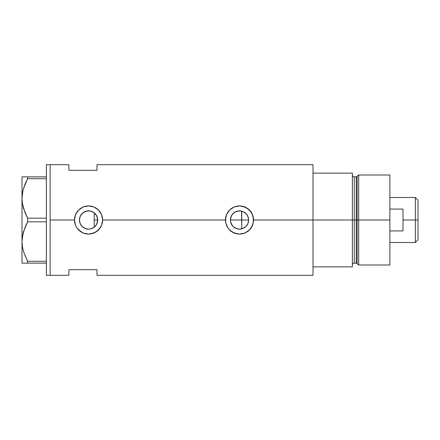 <?xml version="1.0" encoding="UTF-8"?>
<svg xmlns="http://www.w3.org/2000/svg" width="440" height="440" viewBox="0 0 440 440"><rect width="100%" height="100%" fill="white"/><g stroke="black" fill="none" stroke-linecap="round" stroke-linejoin="round"><path stroke-width="0.66" d="M95.876 225.456L95.392 226.05M94.534 226.897L96.531 224.444M97.477 221.925L97.317 222.569M96.866 223.773L97.686 220A9.125 9.125 0 0 1 88.561 229.125A9.125 9.125 0 0 1 79.442 220L80.091 223.377M230.753 222.58L230.588 221.936M231.534 224.444L231.198 223.779M232.678 226.05L232.194 225.462M234.13 227.37L233.547 226.914M235.818 228.344L235.208 228.047M237.666 228.938L237.264 228.844M240.191 229.097L239.602 229.119M239.696 229.119L241.532 228.894M248.358 222.173L248.622 220A9.125 9.125 0 0 1 239.498 229.125A9.125 9.125 0 0 1 230.379 220L230.615 222.068L232.419 225.753L233.893 227.2L237.622 228.927M242.627 228.569L245.685 226.705L247.275 224.774M245.834 226.567L242.99 228.426L239.498 229.125L236.011 228.426L233.052 226.452L231.072 223.493L230.555 221.782L230.555 218.218L231.913 214.935L234.432 212.416L237.721 211.052L241.28 211.052L242.99 211.574L245.949 213.549L247.082 214.935L248.446 218.218L248.468 221.656M90.425 228.932L93.599 227.607M93.445 227.706L92.043 228.431M84.882 228.344L86.856 228.96M86.829 228.954L85.3 228.52M80.163 223.559L81.576 225.863L83.457 227.557L82.242 226.578M81.928 226.259L80.96 225.038M313 164.687L313 266.877L352.374 266.877L352.374 220L354.25 220L352.374 220L352.374 173.124L313 173.124L313 220L352.374 220L352.374 173.124L313 173.124L313 266.877L352.374 266.877L352.374 220L313 220L313 275.314L313 220L253.561 220L253.292 222.761L252.483 225.407L249.436 229.95L244.893 232.991L239.498 234.064L236.742 233.789L231.677 231.688L228.63 228.927L226.512 225.39A14.064 14.064 0 0 0 227.81 227.816L225.709 222.75L225.44 220L102.625 220L101.547 225.407L100.249 227.827L96.377 231.693L91.306 233.794L88.561 234.064L83.16 232.986L80.74 231.688L76.879 227.821L75.576 225.39L74.498 220L50.127 220L50.127 164.687L50.127 220L74.498 220A14.064 14.064 0 0 0 76.879 227.821L75.576 225.39L74.498 220L75.576 214.61L78.617 210.056L83.171 207.014L88.567 205.937L93.957 207.014L98.505 210.051L101.547 214.599L102.625 220L101.547 225.407L98.5 229.95L93.951 232.991L88.561 234.064L83.16 232.986L78.617 229.939A14.064 14.064 0 0 0 102.625 220L225.44 220A14.064 14.064 0 0 0 225.709 222.75L225.709 217.239L226.512 214.61L229.554 210.056L234.108 207.014L239.509 205.937L242.253 206.212L247.319 208.313L251.191 212.179L253.292 217.25L253.292 222.761L251.185 227.827L248.424 230.868L244.893 232.991L239.498 234.064L234.102 232.986L229.554 229.939A14.064 14.064 0 0 0 253.561 220L313 220L313 164.687L96.998 164.687L96.998 170.313L68.877 170.313L68.877 164.687L68.877 170.313L96.998 170.313L96.998 164.687M244.497 227.634L243.073 228.393M246.923 225.302L246.235 226.149M248.127 222.97L248.017 223.267M247.781 223.834L247.528 224.334M241.532 211.107L241.753 228.839L241.753 220L248.622 220L247.929 223.493L245.949 226.452L244.569 227.585M79.53 221.276L79.58 218.405M80.922 224.978L79.668 222.019M79.58 221.595L79.53 221.287M84.557 228.195L83.479 227.573M88.44 229.119L86.972 228.982M89.513 229.07L88.831 229.119M92.026 228.437L90.508 228.91M50.127 220L50.127 275.314L50.127 220L50.127 275.314L46.376 275.314L50.127 275.314L50.127 164.687L46.376 164.687L50.127 164.687L50.127 220M78.617 229.944L76.868 227.81M226.512 225.39L225.709 222.75M229.554 229.939L227.816 227.821M68.877 269.687L96.998 269.687L96.998 275.314L96.998 269.687L68.877 269.687L68.877 275.314L68.877 269.687M93.83 212.553L94.534 213.103M90.508 211.09L93.451 212.3M88.831 210.881L90.085 211.007M85.305 211.481L88.434 210.881M82.242 213.422L84.876 211.657M88.534 210.876L86.977 211.019L83.479 212.427M80.091 216.618L81.934 213.736M83.457 212.438L80.916 215.023M79.668 217.976L79.794 217.487M248.468 218.345L248.364 217.833M247.275 215.226L247.775 216.167M246.24 213.851L246.923 214.704M243.073 211.607L245.834 213.433M247.913 216.475L246.703 214.401L244.536 212.394M239.602 210.881L235.653 211.728L233.118 213.483L231.308 215.985L230.379 220A9.125 9.125 0 0 1 239.498 210.876A9.125 9.125 0 0 1 248.622 220L241.753 220L241.753 211.162L242.627 211.431M253.561 220A14.064 14.064 0 0 0 239.498 205.937A14.064 14.064 0 0 0 225.44 220L226.512 214.61L229.554 210.056L234.108 207.014L239.509 205.937L244.893 207.014L249.442 210.051L252.483 214.599L253.561 220M252.621 214.94L252.5 214.638M244.877 207.004L244.079 206.701M237.105 206.14L236.748 206.212M234.575 206.828L234.124 207.009M234.124 232.997L234.955 233.31M236.781 233.799L237.243 233.882M244.206 233.25L244.877 232.991M102.625 220A14.064 14.064 0 0 0 88.561 205.937A14.064 14.064 0 0 0 74.498 220L75.576 214.61L78.617 210.056L83.171 207.014L88.567 205.937L93.957 207.014L98.505 210.051L101.547 214.599L102.625 220M101.684 214.94L101.563 214.638M93.929 207.004L93.148 206.707M86.191 206.14L85.805 206.212M83.628 206.833L83.182 207.009M77.578 228.778L78.067 229.356M83.188 232.997L84.018 233.31M85.844 233.799L86.3 233.882M93.269 233.25L93.94 232.991M79.794 217.476L79.442 220L80.135 216.507L80.977 214.935L83.496 212.416L86.785 211.052L90.343 211.052L93.632 212.416L96.146 214.935L97.51 218.218L97.51 221.782L96.146 225.066L93.632 227.585L90.343 228.948L88.561 229.125L85.074 228.426L82.115 226.452L80.135 223.493L79.442 220A9.125 9.125 0 0 1 88.561 210.876A9.125 9.125 0 0 1 97.686 220L96.756 215.99L94.188 212.817L94.188 227.183M80.96 214.962L80.163 216.441M90.25 211.035L88.589 210.876M91.999 211.547L90.425 211.068M240.196 210.903L239.514 210.876M97.312 217.426L97.477 218.07M96.531 215.556L96.866 216.227M95.392 213.95L95.876 214.544M237.27 211.156L237.672 211.063M235.202 211.954L235.818 211.657M233.547 213.087L234.13 212.625M232.194 214.539L232.678 213.945M231.198 216.222L231.534 215.556M230.588 218.07L230.753 217.421M25.03 212.68L22.413 203.605L22 198.44L22.407 203.566L22 198.44L22.396 193.353L23.551 188.342L27.654 178.695L23.562 188.298L24.915 184.481M22.792 191.252L22 198.44L22 176.875L22 263.126L27.654 263.126L27.654 261.305L46.376 261.305L27.654 261.305L23.573 251.74L22.413 246.73L22 241.56L22.396 236.478L23.551 231.462L27.654 221.821L25.361 226.534L27.654 221.821L27.654 218.18L46.376 218.18L27.654 218.18L23.573 208.615L22.413 203.605L22 198.44L22.396 193.353L23.551 188.342L25.35 183.431L27.654 178.695L46.376 178.695L27.654 178.695L27.654 176.875L22.946 176.875M22.913 190.713L22.407 193.309M27.291 260.623L23.573 251.74L22.413 246.73L22 241.56L22.396 236.478L24.888 227.667M22.792 234.377L22.407 236.434M22.913 233.838L22 241.56L22.407 246.692L22 241.56L22 198.44M25.03 255.805L25.163 256.124M22 241.56L22 263.126L46.376 263.126L27.654 263.126L27.654 261.305M27.654 221.821L46.376 221.821L27.654 221.821L27.654 218.18L25.075 212.79M25.355 183.42L27.654 178.695L27.654 176.875L46.376 176.875L22.401 176.875M23.551 263.126L22.957 263.126M26.56 263.126L25.361 263.126M25.361 226.534L26.862 223.333M23.556 176.875L25.35 176.875M46.376 164.687L46.376 275.314L46.376 164.687M94.188 212.685L94.188 227.315M358.699 220L358.699 174.999L358.699 220L389.873 220L389.873 174.999L389.873 220L358.699 220L358.699 265.001L358.699 220L357.159 220L358.699 220M357.159 176.181L357.159 263.819L357.159 176.181L357.159 220L356.257 220L356.257 263.126L356.257 220L357.159 220L357.159 263.819L356.257 263.126L356.257 176.875L358.699 174.999L389.873 174.999M356.257 176.875L354.25 176.875L354.25 263.126L354.25 220L356.257 220L354.25 220L354.25 263.126C353.111 263.236 352.49 263.863 352.374 265.001M389.873 265.001L389.873 220L389.873 265.001L358.699 265.001L357.159 263.819M354.25 220L354.25 176.875L354.25 220M356.257 220L356.257 176.875L356.257 220M415.377 220L418 220L418 200.123L418 239.877L418 220L415.377 220L415.377 197.5L415.377 220L403.002 220L415.377 220L415.377 242.501L415.377 220M403.002 209.066L389.873 209.066L403.002 209.066L403.002 230.934L389.873 230.934L403.002 230.934M230.379 220L241.753 220L230.379 220M94.188 220L97.686 220L94.188 220M403.002 209.072L403.002 230.929M50.127 164.687L68.877 164.687M50.127 275.314L68.877 275.314M313 275.314L96.998 275.314M354.25 263.126L356.257 263.126M354.25 176.875C353.111 176.764 352.49 176.138 352.374 174.999M389.873 197.5L415.377 197.5L418 200.123M389.873 242.501L415.377 242.501L418 239.877"/></g></svg>
